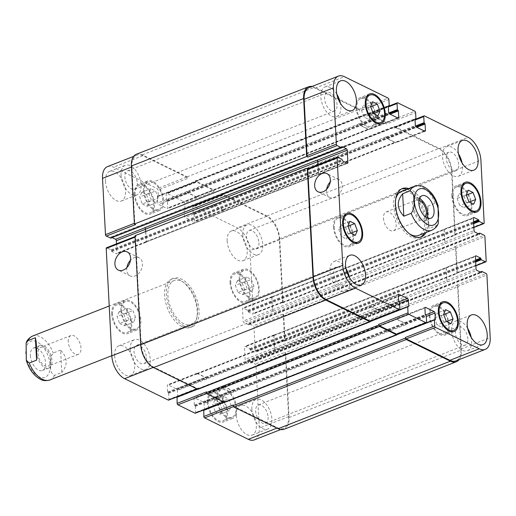 <?xml version="1.0" encoding="UTF-8"?>
<svg xmlns="http://www.w3.org/2000/svg" width="516" height="516" viewBox="0 0 516 516"><rect width="100%" height="100%" fill="white"/><g stroke="black" fill="none" stroke-linecap="round" stroke-linejoin="round"><path stroke-width="0.39" stroke-dasharray="2.58 1.94" d="M68.26 341.805A10.107 5.579 -111.4 0 1 70.931 335.51A10.107 5.579 -111.4 0 1 79.812 342.882A10.107 5.579 -111.4 0 1 78.309 354.331A10.107 5.579 -111.4 0 1 71.911 351.319A10.107 5.579 -111.4 0 1 68.26 341.805M36.778 353.041A12.1 6.676 -111.4 0 1 39.964 345.507A12.1 6.676 -111.4 0 1 50.594 354.337A12.1 6.676 -111.4 0 1 48.794 368.037A12.1 6.676 -111.4 0 1 41.138 364.431A12.1 6.676 -111.4 0 1 36.778 353.041M50.736 359.884A10.107 5.579 -111.4 0 1 48.072 366.186A10.107 5.579 -111.4 0 1 41.673 363.174A10.107 5.579 -111.4 0 1 38.023 353.654A10.107 5.579 -111.4 0 1 40.693 347.358A10.107 5.579 -111.4 0 1 47.091 350.37A10.107 5.579 -111.4 0 1 50.736 359.884M30.36 355.556A12.1 6.676 68.6 0 0 34.727 366.947A12.1 6.676 68.6 0 0 42.383 370.546A12.1 6.676 68.6 0 0 44.183 356.846A12.1 6.676 68.6 0 0 33.553 348.023A12.1 6.676 68.6 0 0 30.36 355.556M60.617 350.093L53.29 352.97C50.542 356.659 49.652 360.819 50.62 365.451C50.168 370.636 51.445 373.945 54.464 375.384L61.791 372.513L60.617 350.093C67.59 357.582 67.983 365.057 61.791 372.513M183.967 325.938A25.968 14.332 -111.4 0 1 167.345 301.099A25.968 14.332 -111.4 0 1 173.266 278.363A25.968 14.332 -111.4 0 1 196.086 297.306A25.968 14.332 -111.4 0 1 192.216 326.712A25.968 14.332 -111.4 0 1 183.967 325.938M183.857 323.816A23.607 13.029 -111.4 0 1 168.745 301.228A23.607 13.029 -111.4 0 1 174.124 280.562A23.607 13.029 -111.4 0 1 194.874 297.784A23.607 13.029 -111.4 0 1 191.352 324.512A23.607 13.029 -111.4 0 1 183.857 323.816M182.135 326.66A25.968 14.332 68.6 0 0 190.385 327.428A25.968 14.332 68.6 0 0 194.248 298.022A25.968 14.332 68.6 0 0 171.435 279.079A25.968 14.332 68.6 0 0 165.513 301.815A25.968 14.332 68.6 0 0 182.135 326.66M383.472 218.249A10.107 5.579 68.6 0 0 387.116 227.769A10.107 5.579 68.6 0 0 393.514 230.775A10.107 5.579 68.6 0 0 395.017 219.326A10.107 5.579 68.6 0 0 386.136 211.953A10.107 5.579 68.6 0 0 383.472 218.249M419.489 198.608A12.1 6.676 68.6 0 0 415.644 198.247A12.1 6.676 68.6 0 0 412.458 205.787A12.1 6.676 68.6 0 0 416.818 217.172A12.1 6.676 68.6 0 0 424.475 220.777A12.1 6.676 68.6 0 0 427.048 217.907M419.05 200.169A10.107 5.579 68.6 0 0 416.373 200.098A10.107 5.579 68.6 0 0 413.709 206.394A10.107 5.579 68.6 0 0 417.354 215.914A10.107 5.579 68.6 0 0 423.752 218.926A10.107 5.579 68.6 0 0 425.668 217.055M438.097 205.774L435.201 203.265L427.867 206.142L429.048 228.556L436.375 225.679L438.316 223.26M427.867 206.142C427.57 216.481 427.964 223.95 429.048 228.556M406.924 189.308A25.968 14.332 -111.4 0 1 408.756 190.062A25.968 14.332 -111.4 0 1 423.836 209.606A25.968 14.332 -111.4 0 1 424.158 233.258M420.353 237.218A25.968 14.332 -111.4 0 1 419.456 237.637A25.968 14.332 -111.4 0 1 396.636 218.694A25.968 14.332 -111.4 0 1 400.506 189.288A25.968 14.332 -111.4 0 1 401.448 188.985M408.762 188.592A25.968 14.332 -111.4 0 1 410.588 189.34A25.968 14.332 -111.4 0 1 425.674 208.883A25.968 14.332 -111.4 0 1 425.99 232.542M401.371 191.488A23.607 13.029 -111.4 0 1 408.865 192.184A23.607 13.029 -111.4 0 1 423.978 214.772A23.607 13.029 -111.4 0 1 418.599 235.438M409.233 233.658A23.607 13.029 -111.4 0 1 395.708 199.157M126.891 267.559A10.107 7.218 -63.9 0 0 130.167 275.892A10.107 7.218 -63.9 0 0 135.095 275.931A10.107 7.218 -63.9 0 0 142.197 266.869A10.107 7.218 -63.9 0 0 139.068 257.742A10.107 7.218 -63.9 0 0 130.477 260.251M326.647 189.262A10.107 7.218 -63.9 0 0 329.918 197.596A10.107 7.218 -63.9 0 0 334.852 197.628A10.107 7.218 -63.9 0 0 341.947 188.572A10.107 7.218 -63.9 0 0 338.825 179.439A10.107 7.218 -63.9 0 0 330.227 181.955M148.834 193.416L151.498 200.421L156.206 202.736L158.257 198.041L155.593 191.03L150.885 188.721L148.834 193.416L139.675 197.009L142.332 204.014L151.498 200.421M142.332 204.014L147.047 206.323L156.206 202.736M147.047 206.323L149.092 201.627L158.257 198.041M149.092 201.627L146.434 194.622L155.593 191.03M146.434 194.622L141.719 192.313L150.885 188.721M141.719 192.313L139.675 197.009M244.532 281.8L247.196 288.805L251.905 291.114L253.956 286.419L251.292 279.414L246.584 277.098L244.532 281.8L235.367 285.387L238.031 292.398L247.196 288.805M238.031 292.398L242.746 294.707L251.905 291.114M242.746 294.707L244.79 290.011L253.956 286.419M244.79 290.011L242.127 283L251.292 279.414M242.127 283L237.418 280.691L246.584 277.098M237.418 280.691L235.367 285.387M221.886 401.287L224.544 408.298L229.259 410.607L231.31 405.911L228.646 398.9L223.931 396.591L221.886 401.287L212.721 404.879L215.385 411.884L224.544 408.298M215.385 411.884L220.093 414.2L229.259 410.607M220.093 414.2L222.144 409.504L231.31 405.911M222.144 409.504L219.481 402.493L228.646 398.9M219.481 402.493L214.772 400.184L223.931 396.591M214.772 400.184L212.721 404.879M126.188 312.909L128.852 319.914L133.56 322.229L135.611 317.527L132.947 310.522L128.239 308.213L126.188 312.909L117.022 316.502L119.686 323.506L128.852 319.914M119.686 323.506L124.395 325.815L133.56 322.229M124.395 325.815L126.446 321.12L135.611 317.527M126.446 321.12L123.782 314.115L132.947 310.522M123.782 314.115L119.073 311.806L128.239 308.213M119.073 311.806L117.022 316.502M239.972 279.562A14.751 8.14 68.6 0 0 245.287 293.449A14.751 8.14 68.6 0 0 254.627 297.842A14.751 8.14 68.6 0 0 256.826 281.136A14.751 8.14 68.6 0 0 243.862 270.371A14.751 8.14 68.6 0 0 239.972 279.562M230.807 283.155A14.751 8.14 -111.4 0 1 234.696 273.964A14.751 8.14 -111.4 0 1 247.661 284.729A14.751 8.14 -111.4 0 1 245.468 301.434A14.751 8.14 -111.4 0 1 236.128 297.042A14.751 8.14 -111.4 0 1 230.807 283.155M239.23 279.195A15.931 8.791 68.6 0 0 244.971 294.197A15.931 8.791 68.6 0 0 255.059 298.945A15.931 8.791 68.6 0 0 257.432 280.897A15.931 8.791 68.6 0 0 243.429 269.275A15.931 8.791 68.6 0 0 239.23 279.195M230.065 282.787A15.931 8.791 68.6 0 0 235.812 297.79A15.931 8.791 68.6 0 0 245.893 302.531A15.931 8.791 68.6 0 0 248.267 284.49A15.931 8.791 68.6 0 0 234.264 272.867A15.931 8.791 68.6 0 0 230.065 282.787M144.274 191.184A14.751 8.14 68.6 0 0 149.595 205.071A14.751 8.14 68.6 0 0 158.928 209.464A14.751 8.14 68.6 0 0 161.127 192.758A14.751 8.14 68.6 0 0 148.163 181.993A14.751 8.14 68.6 0 0 144.274 191.184M135.108 194.771A14.751 8.14 -111.4 0 1 138.998 185.586A14.751 8.14 -111.4 0 1 151.962 196.351A14.751 8.14 -111.4 0 1 149.769 213.056A14.751 8.14 -111.4 0 1 140.429 208.664A14.751 8.14 -111.4 0 1 135.108 194.771M143.532 190.817A15.931 8.791 68.6 0 0 149.279 205.82A15.931 8.791 68.6 0 0 159.36 210.56A15.931 8.791 68.6 0 0 161.734 192.52A15.931 8.791 68.6 0 0 147.731 180.897A15.931 8.791 68.6 0 0 143.532 190.817M134.366 194.409A15.931 8.791 68.6 0 0 140.113 209.412A15.931 8.791 68.6 0 0 150.195 214.153A15.931 8.791 68.6 0 0 152.568 196.112A15.931 8.791 68.6 0 0 138.565 184.483A15.931 8.791 68.6 0 0 134.366 194.409M121.628 310.677A14.751 8.14 68.6 0 0 126.942 324.564A14.751 8.14 68.6 0 0 136.282 328.956A14.751 8.14 68.6 0 0 138.481 312.251A14.751 8.14 68.6 0 0 125.517 301.486A14.751 8.14 68.6 0 0 121.628 310.677M112.462 314.263A14.751 8.14 -111.4 0 1 116.352 305.079A14.751 8.14 -111.4 0 1 129.316 315.837A14.751 8.14 -111.4 0 1 127.117 332.549A14.751 8.14 -111.4 0 1 117.783 328.157A14.751 8.14 -111.4 0 1 112.462 314.263M120.886 310.31A15.931 8.791 68.6 0 0 126.626 325.312A15.931 8.791 68.6 0 0 136.714 330.053A15.931 8.791 68.6 0 0 139.088 312.012A15.931 8.791 68.6 0 0 125.085 300.383A15.931 8.791 68.6 0 0 120.886 310.31M111.72 313.902A15.931 8.791 68.6 0 0 117.467 328.905A15.931 8.791 68.6 0 0 127.549 333.646A15.931 8.791 68.6 0 0 129.922 315.605A15.931 8.791 68.6 0 0 115.919 303.976A15.931 8.791 68.6 0 0 111.72 313.902M217.326 399.055A14.751 8.14 68.6 0 0 222.641 412.942A14.751 8.14 68.6 0 0 231.981 417.334A14.751 8.14 68.6 0 0 234.18 400.629A14.751 8.14 68.6 0 0 221.209 389.864A14.751 8.14 68.6 0 0 217.326 399.055M208.161 402.648A14.751 8.14 -111.4 0 1 212.05 393.456A14.751 8.14 -111.4 0 1 225.015 404.222A14.751 8.14 -111.4 0 1 222.815 420.927A14.751 8.14 -111.4 0 1 213.482 416.535A14.751 8.14 -111.4 0 1 208.161 402.648M216.585 398.687A15.931 8.791 68.6 0 0 222.325 413.69A15.931 8.791 68.6 0 0 232.413 418.431A15.931 8.791 68.6 0 0 234.786 400.39A15.931 8.791 68.6 0 0 220.784 388.767A15.931 8.791 68.6 0 0 216.585 398.687M207.419 402.28A15.931 8.791 68.6 0 0 213.166 417.283A15.931 8.791 68.6 0 0 223.247 422.023A15.931 8.791 68.6 0 0 225.621 403.983A15.931 8.791 68.6 0 0 211.618 392.36A15.931 8.791 68.6 0 0 207.419 402.28M242.726 234.832A15.931 8.791 68.6 0 0 248.473 249.828A15.931 8.791 68.6 0 0 258.555 254.575A15.931 8.791 68.6 0 0 260.928 236.528A15.931 8.791 68.6 0 0 246.925 224.905A15.931 8.791 68.6 0 0 242.726 234.832M258.955 242.784A9.888 5.457 -111.4 0 1 256.349 248.944A9.888 5.457 -111.4 0 1 247.661 241.733A9.888 5.457 -111.4 0 1 249.131 230.536A9.888 5.457 -111.4 0 1 255.388 233.477A9.888 5.457 -111.4 0 1 258.955 242.784M227.15 240.933A15.931 8.791 68.6 0 0 232.897 255.936A15.931 8.791 68.6 0 0 242.978 260.683A15.931 8.791 68.6 0 0 245.352 242.636A15.931 8.791 68.6 0 0 231.349 231.013A15.931 8.791 68.6 0 0 227.15 240.933M114.636 355.756A15.931 8.791 68.6 0 0 120.383 370.752A15.931 8.791 68.6 0 0 130.464 375.5A15.931 8.791 68.6 0 0 132.838 357.453A15.931 8.791 68.6 0 0 118.835 345.83A15.931 8.791 68.6 0 0 114.636 355.756M130.213 349.648A15.931 8.791 68.6 0 0 135.96 364.651A15.931 8.791 68.6 0 0 146.041 369.392A15.931 8.791 68.6 0 0 148.415 351.351A15.931 8.791 68.6 0 0 134.412 339.722A15.931 8.791 68.6 0 0 130.213 349.648M146.441 357.607A9.888 5.457 -111.4 0 1 143.835 363.761A9.888 5.457 -111.4 0 1 135.147 356.55A9.888 5.457 -111.4 0 1 136.624 345.352A9.888 5.457 -111.4 0 1 142.88 348.3A9.888 5.457 -111.4 0 1 146.441 357.607M121.073 175.182A15.931 8.791 68.6 0 0 126.813 190.185A15.931 8.791 68.6 0 0 136.901 194.925A15.931 8.791 68.6 0 0 139.275 176.885A15.931 8.791 68.6 0 0 125.272 165.262A15.931 8.791 68.6 0 0 121.073 175.182M137.301 183.141A9.888 5.457 -111.4 0 1 134.695 189.295A9.888 5.457 -111.4 0 1 126.007 182.084A9.888 5.457 -111.4 0 1 127.478 170.886A9.888 5.457 -111.4 0 1 133.734 173.834A9.888 5.457 -111.4 0 1 137.301 183.141M105.496 181.29A15.931 8.791 68.6 0 0 111.237 196.286A15.931 8.791 68.6 0 0 121.325 201.034A15.931 8.791 68.6 0 0 123.698 182.987A15.931 8.791 68.6 0 0 109.695 171.364A15.931 8.791 68.6 0 0 105.496 181.29M236.296 415.399A15.931 8.791 68.6 0 0 242.036 430.402A15.931 8.791 68.6 0 0 252.124 435.149A15.931 8.791 68.6 0 0 254.498 417.102A15.931 8.791 68.6 0 0 240.495 405.479A15.931 8.791 68.6 0 0 236.296 415.399M251.873 409.298A15.931 8.791 68.6 0 0 257.613 424.294A15.931 8.791 68.6 0 0 267.701 429.041A15.931 8.791 68.6 0 0 270.074 410.994A15.931 8.791 68.6 0 0 256.071 399.371A15.931 8.791 68.6 0 0 251.873 409.298M268.101 417.25A9.888 5.457 -111.4 0 1 265.495 423.41A9.888 5.457 -111.4 0 1 256.807 416.199A9.888 5.457 -111.4 0 1 258.277 405.002A9.888 5.457 -111.4 0 1 264.534 407.943A9.888 5.457 -111.4 0 1 268.101 417.25M116.506 243.836L116.99 253.053A1.18 0.651 -111.4 0 1 116.674 253.788A1.18 0.651 -111.4 0 1 116.3 253.749L111.779 251.531L111.114 249.86L106.883 247.79A1.18 0.651 68.6 0 0 106.509 247.751M110.746 238.057L110.869 237.05L112.107 237.599M254.317 439.89A18.886 10.423 68.6 0 0 259.29 428.132L256.007 365.47A1.18 0.651 68.6 0 0 255.214 364.044L250.982 361.968L250.46 363.064L245.939 360.845A1.18 0.651 -111.4 0 1 245.139 359.413L244.494 347.075A1.18 0.651 -111.4 0 1 244.803 346.339A1.18 0.651 -111.4 0 1 245.177 346.378L249.705 348.597L250.37 350.267L254.601 352.344A1.18 0.651 68.6 0 0 254.975 352.376A1.18 0.651 68.6 0 0 255.285 351.641L254.001 327.176A1.18 0.651 68.6 0 0 253.208 325.744L248.976 323.674L248.454 324.764L243.933 322.545A1.18 0.651 -111.4 0 1 243.133 321.12L242.488 308.781A1.18 0.651 -111.4 0 1 242.797 308.046A1.18 0.651 -111.4 0 1 243.171 308.078L247.699 310.297L248.364 311.974L252.588 314.044A1.18 0.651 68.6 0 0 252.969 314.076A1.18 0.651 68.6 0 0 253.279 313.341L249.996 250.686A18.886 10.423 68.6 0 0 237.231 227.846L193.539 206.426A1.18 0.651 68.6 0 0 193.165 206.387A1.18 0.651 68.6 0 0 192.855 207.122L193.171 213.185L194.184 214.508L194.519 221.003A1.18 0.651 -111.4 0 1 194.21 221.738A1.18 0.651 -111.4 0 1 193.835 221.699L185.231 217.481A1.18 0.651 -111.4 0 1 184.431 216.056L184.089 209.567L185.012 209.186L184.696 203.123A1.18 0.651 68.6 0 0 183.896 201.698L166.836 193.332A1.18 0.651 68.6 0 0 166.462 193.294A1.18 0.651 68.6 0 0 166.152 194.029L166.468 200.092L167.474 201.421L167.816 207.909A1.18 0.651 -111.4 0 1 167.506 208.645A1.18 0.651 -111.4 0 1 167.132 208.606L158.528 204.388A1.18 0.651 -111.4 0 1 157.728 202.962L157.386 196.473L158.309 196.093L157.993 190.03A1.18 0.651 68.6 0 0 157.193 188.604L113.501 167.178A18.886 10.423 68.6 0 0 107.502 166.616M204.42 409.814L204.304 410.336L203.781 410.136L434.691 319.63M195.358 413.219A1.18 0.651 68.6 0 0 195.667 412.484L195.351 406.415L194.339 405.092L193.997 398.604A1.18 0.651 -111.4 0 1 194.313 397.868A1.18 0.651 -111.4 0 1 194.687 397.907L203.291 402.125A1.18 0.651 -111.4 0 1 204.091 403.551L204.407 409.665M177.71 396.727L177.601 397.243L177.078 397.043L407.982 306.536M168.648 400.126A1.18 0.651 68.6 0 0 168.964 399.39L168.642 393.321L167.635 391.999L167.294 385.51A1.18 0.651 -111.4 0 1 167.603 384.775A1.18 0.651 -111.4 0 1 167.984 384.813L176.588 389.032A1.18 0.651 -111.4 0 1 177.381 390.457L177.704 396.572M361.413 110.089L364.077 117.1L368.792 119.409L370.836 114.713L368.179 107.702L363.464 105.393L361.413 110.089L370.578 106.496M373.242 113.507L364.077 117.1M377.951 115.816L368.792 119.409M373.539 113.649L370.836 114.713M370.669 106.728L368.179 107.702M372.629 101.8L363.464 105.393M457.112 198.473L459.775 205.478L464.484 207.787L466.535 203.091L463.871 196.086L459.163 193.771L457.112 198.473L466.277 194.88M468.941 201.885L459.775 205.478M473.649 204.194L464.484 207.787M469.238 202.033L466.535 203.091M466.361 195.106L463.871 196.086M468.328 190.185L459.163 193.771M434.466 317.959L437.129 324.97L441.838 327.279L443.889 322.584L441.225 315.579L436.517 313.264L434.466 317.959L443.631 314.373M446.288 321.378L437.129 324.97M451.003 323.687L441.838 327.279M446.592 321.526L443.889 322.584M443.715 314.599L441.225 315.579M445.676 309.677L436.517 313.264M338.767 229.581L341.431 236.586L346.139 238.902L348.19 234.2L345.527 227.195L340.818 224.886L338.767 229.581L347.932 225.989M350.596 233L341.431 236.586M355.305 235.309L346.139 238.902M350.893 233.142L348.19 234.2M348.016 226.221L345.527 227.195M349.983 221.293L340.818 224.886M452.551 196.235A14.751 8.14 68.6 0 0 457.873 210.122A14.751 8.14 68.6 0 0 467.206 214.514A14.751 8.14 68.6 0 0 469.405 197.809A14.751 8.14 68.6 0 0 456.441 187.044A14.751 8.14 68.6 0 0 452.551 196.235M451.81 195.867A15.931 8.791 68.6 0 0 457.557 210.87A15.931 8.791 68.6 0 0 467.638 215.617A15.931 8.791 68.6 0 0 470.012 197.57A15.931 8.791 68.6 0 0 456.009 185.947A15.931 8.791 68.6 0 0 451.81 195.867M356.853 107.857A14.751 8.14 68.6 0 0 362.174 121.744A14.751 8.14 68.6 0 0 371.514 126.136A14.751 8.14 68.6 0 0 373.707 109.431A14.751 8.14 68.6 0 0 360.742 98.666A14.751 8.14 68.6 0 0 356.853 107.857M356.111 107.489A15.931 8.791 68.6 0 0 361.858 122.492A15.931 8.791 68.6 0 0 371.939 127.233A15.931 8.791 68.6 0 0 374.313 109.192A15.931 8.791 68.6 0 0 360.31 97.569A15.931 8.791 68.6 0 0 356.111 107.489M334.207 227.35A14.751 8.14 68.6 0 0 339.528 241.236A14.751 8.14 68.6 0 0 348.861 245.629A14.751 8.14 68.6 0 0 351.061 228.923A14.751 8.14 68.6 0 0 338.096 218.158A14.751 8.14 68.6 0 0 334.207 227.35M333.465 226.982A15.931 8.791 68.6 0 0 339.212 241.985A15.931 8.791 68.6 0 0 349.293 246.725A15.931 8.791 68.6 0 0 351.667 228.685A15.931 8.791 68.6 0 0 337.664 217.055A15.931 8.791 68.6 0 0 333.465 226.982M429.905 315.728A14.751 8.14 68.6 0 0 435.227 329.614A14.751 8.14 68.6 0 0 444.56 334.007A14.751 8.14 68.6 0 0 446.759 317.301A14.751 8.14 68.6 0 0 433.795 306.536A14.751 8.14 68.6 0 0 429.905 315.728M429.164 315.36A15.931 8.791 68.6 0 0 434.904 330.363A15.931 8.791 68.6 0 0 444.992 335.103A15.931 8.791 68.6 0 0 447.366 317.063A15.931 8.791 68.6 0 0 433.363 305.44A15.931 8.791 68.6 0 0 429.164 315.36M458.492 153.813A15.931 8.791 68.6 0 0 446.682 146.609A15.931 8.791 68.6 0 0 442.483 156.529A15.931 8.791 68.6 0 0 448.223 171.531A15.931 8.791 68.6 0 0 458.311 176.279A15.931 8.791 68.6 0 0 462.078 162.966M458.705 164.488A9.888 5.457 68.6 0 0 455.144 155.181A9.888 5.457 68.6 0 0 448.888 152.239A9.888 5.457 68.6 0 0 447.417 163.43A9.888 5.457 68.6 0 0 456.099 170.648A9.888 5.457 68.6 0 0 458.705 164.488M467.631 328.279A15.931 8.791 68.6 0 0 455.822 321.075A15.931 8.791 68.6 0 0 451.623 330.995A15.931 8.791 68.6 0 0 457.37 345.997A15.931 8.791 68.6 0 0 467.451 350.738A15.931 8.791 68.6 0 0 471.218 337.432M467.851 338.954A9.888 5.457 68.6 0 0 464.284 329.647A9.888 5.457 68.6 0 0 458.027 326.705A9.888 5.457 68.6 0 0 456.557 337.896A9.888 5.457 68.6 0 0 465.245 345.114A9.888 5.457 68.6 0 0 467.851 338.954M336.832 94.164A15.931 8.791 68.6 0 0 325.022 86.959A15.931 8.791 68.6 0 0 320.823 96.885A15.931 8.791 68.6 0 0 326.57 111.882A15.931 8.791 68.6 0 0 336.651 116.629A15.931 8.791 68.6 0 0 340.418 103.316M337.051 104.838A9.888 5.457 68.6 0 0 333.484 95.531A9.888 5.457 68.6 0 0 327.228 92.59A9.888 5.457 68.6 0 0 325.757 103.787A9.888 5.457 68.6 0 0 334.445 110.998A9.888 5.457 68.6 0 0 337.051 104.838M345.978 268.63A15.931 8.791 68.6 0 0 334.168 261.425A15.931 8.791 68.6 0 0 329.969 271.351A15.931 8.791 68.6 0 0 335.71 286.348A15.931 8.791 68.6 0 0 345.797 291.095A15.931 8.791 68.6 0 0 349.564 277.782M346.197 279.304A9.888 5.457 68.6 0 0 342.63 269.997A9.888 5.457 68.6 0 0 336.374 267.056A9.888 5.457 68.6 0 0 334.903 278.253A9.888 5.457 68.6 0 0 343.592 285.464A9.888 5.457 68.6 0 0 346.197 279.304M370.578 320.971L370.546 320.372A1.18 0.651 -111.4 0 1 370.236 321.107M369.566 305.795A1.18 0.651 68.6 0 0 369.192 305.756A1.18 0.651 68.6 0 0 368.882 306.491L368.888 306.704A1.18 0.651 68.6 0 1 369.204 305.969A1.18 0.651 68.6 0 1 369.579 306.007L378.183 310.226A1.18 0.651 68.6 0 1 378.983 311.651L378.97 311.438A1.18 0.651 68.6 0 0 378.17 310.013L369.566 305.795L398.262 294.546M397.281 334.065L397.249 333.465A1.18 0.651 -111.4 0 1 396.939 334.2M396.269 318.888A1.18 0.651 68.6 0 0 395.895 318.849A1.18 0.651 68.6 0 0 395.585 319.585L395.598 319.797A1.18 0.651 68.6 0 1 395.907 319.062A1.18 0.651 68.6 0 1 396.282 319.101L404.886 323.319A1.18 0.651 68.6 0 1 405.686 324.745L405.673 324.532A1.18 0.651 68.6 0 0 404.873 323.106L396.269 318.888L424.965 307.639M284.116 429.254A18.886 10.423 68.6 0 0 289.095 417.496L285.774 354.195A1.18 0.651 68.6 0 0 284.98 352.77L457.24 285.245L456.795 285.025A1.18 0.651 -111.4 0 1 457.595 286.451L460.878 349.113A18.886 10.423 -111.4 0 1 455.899 360.877M446.727 280.401A1.18 0.651 68.6 0 0 447.52 281.826L447.669 281.897A1.18 0.651 68.6 0 1 446.875 280.472L446.224 268.133A1.18 0.651 68.6 0 1 446.54 267.398A1.18 0.651 68.6 0 1 446.914 267.43L446.766 267.359A1.18 0.651 68.6 0 0 446.392 267.32A1.18 0.651 68.6 0 0 446.076 268.056L446.727 280.401L476.049 268.907M282.974 314.47L282.529 314.25A1.18 0.651 68.6 0 1 283.323 315.682L284.606 340.147A1.18 0.651 68.6 0 1 284.297 340.882A1.18 0.651 68.6 0 1 283.923 340.85L284.368 341.063A1.18 0.651 68.6 0 0 284.742 341.102A1.18 0.651 68.6 0 0 285.051 340.367L283.768 315.902A1.18 0.651 68.6 0 0 282.974 314.47L455.235 246.945L454.79 246.732A1.18 0.651 -111.4 0 1 455.589 248.157L456.873 272.622A1.18 0.651 -111.4 0 1 456.557 273.357A1.18 0.651 -111.4 0 1 456.183 273.325L475.875 265.605M444.721 242.101A1.18 0.651 68.6 0 0 445.514 243.526L445.663 243.604A1.18 0.651 68.6 0 1 444.869 242.172L444.218 229.833A1.18 0.651 68.6 0 1 444.534 229.098A1.18 0.651 68.6 0 1 444.908 229.136L444.76 229.059A1.18 0.651 68.6 0 0 444.386 229.027A1.18 0.651 68.6 0 0 444.07 229.762L444.721 242.101L474.043 230.607M222.086 193.926L222.177 195.629A1.18 0.651 68.6 0 1 222.486 194.893A1.18 0.651 68.6 0 1 222.86 194.932L266.553 216.352A18.886 10.423 68.6 0 1 279.317 239.192L282.6 301.854A1.18 0.651 68.6 0 1 282.291 302.589A1.18 0.651 68.6 0 1 281.91 302.55L282.355 302.769A1.18 0.651 68.6 0 0 282.736 302.802A1.18 0.651 68.6 0 0 283.045 302.066L279.724 238.773A18.886 10.423 68.6 0 0 266.966 215.933L222.086 193.926L394.353 126.401L394.437 128.103A1.18 0.651 -111.4 0 1 394.753 127.368A1.18 0.651 -111.4 0 1 395.127 127.407L438.819 148.827A18.886 10.423 -111.4 0 1 451.577 171.667L454.86 234.329A1.18 0.651 -111.4 0 1 454.551 235.064A1.18 0.651 -111.4 0 1 454.177 235.025L473.869 227.311M395.424 142.68A1.18 0.651 68.6 0 0 395.798 142.719A1.18 0.651 68.6 0 0 396.107 141.984L396.095 141.771A1.18 0.651 68.6 0 1 395.785 142.506A1.18 0.651 68.6 0 1 395.411 142.468L386.807 138.249A1.18 0.651 68.6 0 1 386.007 136.824L386.02 137.037A1.18 0.651 68.6 0 0 386.813 138.462L395.424 142.68L424.739 131.187M195.383 180.832L195.474 182.535A1.18 0.651 68.6 0 1 195.783 181.8A1.18 0.651 68.6 0 1 196.157 181.838L213.218 190.204A1.18 0.651 68.6 0 1 214.017 191.63L213.927 189.927L195.383 180.832L367.644 113.307L367.734 115.01A1.18 0.651 -111.4 0 1 368.043 114.275A1.18 0.651 -111.4 0 1 368.424 114.313L385.484 122.679A1.18 0.651 -111.4 0 1 386.278 124.104L415.599 112.611M368.714 129.587A1.18 0.651 68.6 0 0 369.088 129.626A1.18 0.651 68.6 0 0 369.404 128.89L369.392 128.678A1.18 0.651 68.6 0 1 369.082 129.413A1.18 0.651 68.6 0 1 368.701 129.374L360.097 125.156A1.18 0.651 68.6 0 1 359.304 123.73L359.31 123.943A1.18 0.651 68.6 0 0 360.11 125.369L368.714 129.587L398.036 118.093M309.084 87.604A18.886 10.423 -111.4 0 1 315.082 88.165L358.775 109.586A1.18 0.651 -111.4 0 1 359.575 111.011L388.896 99.517M144.719 227.717L144.867 227.788A1.18 0.651 -111.4 0 1 145.66 229.22L146.312 241.559A1.18 0.651 -111.4 0 1 145.996 242.294A1.18 0.651 -111.4 0 1 145.622 242.256L317.888 174.737A1.18 0.651 68.6 0 0 318.262 174.769A1.18 0.651 68.6 0 0 318.572 174.034L318.088 164.817M308.091 168.732A1.18 0.651 -111.4 0 1 308.471 168.771L337.793 157.277M457.24 285.245A1.18 0.651 -111.4 0 1 458.04 286.67L461.356 349.971A18.886 10.423 -111.4 0 1 459.098 359.62M317.74 174.66A1.18 0.651 68.6 0 0 318.114 174.698A1.18 0.651 68.6 0 0 318.424 173.963L317.946 164.868M312.038 86.443A18.886 10.423 -111.4 0 1 314.605 87.307L359.484 109.308L359.575 111.011M367.644 113.307L386.194 122.402L386.278 124.104M394.353 126.401L439.232 148.408A18.886 10.423 -111.4 0 1 451.99 171.248L455.305 234.548A1.18 0.651 -111.4 0 1 454.996 235.283A1.18 0.651 -111.4 0 1 454.622 235.244L454.177 235.025M455.235 246.945A1.18 0.651 -111.4 0 1 456.034 248.377L457.318 272.841A1.18 0.651 -111.4 0 1 457.002 273.577A1.18 0.651 -111.4 0 1 456.628 273.545L456.183 273.325M135.018 235.709L136.205 236.296A1.18 0.651 68.6 0 0 135.831 236.257A1.18 0.651 68.6 0 0 135.521 236.992L141.145 344.333A18.886 10.423 68.6 0 0 153.903 367.173L197.596 388.593A1.18 0.651 68.6 0 0 197.97 388.632A1.18 0.651 68.6 0 0 198.286 387.897L168.964 399.39M206.716 379.176A1.18 0.651 -111.4 0 0 205.916 377.751L197.312 373.532A1.18 0.651 -111.4 0 0 196.938 373.494A1.18 0.651 -111.4 0 0 196.628 374.229L196.615 374.016A1.18 0.651 -111.4 0 1 196.925 373.281A1.18 0.651 -111.4 0 1 197.305 373.32L205.91 377.538A1.18 0.651 -111.4 0 1 206.703 378.963L378.983 311.651M206.445 391.896A1.18 0.651 68.6 0 0 207.239 393.321L224.305 401.687A1.18 0.651 68.6 0 0 224.679 401.725A1.18 0.651 68.6 0 0 224.989 400.99L195.667 412.484M233.419 392.27A1.18 0.651 -111.4 0 0 232.626 390.844L224.021 386.626A1.18 0.651 -111.4 0 0 223.641 386.587A1.18 0.651 -111.4 0 0 223.331 387.322L223.318 387.11A1.18 0.651 -111.4 0 1 223.634 386.374A1.18 0.651 -111.4 0 1 224.009 386.413L232.613 390.631A1.18 0.651 -111.4 0 1 233.413 392.057L405.686 324.745M233.148 404.989A1.18 0.651 68.6 0 0 233.948 406.415L277.64 427.835A18.886 10.423 68.6 0 0 283.639 428.396A18.886 10.423 68.6 0 0 288.612 416.638L285.329 353.976A1.18 0.651 68.6 0 0 284.535 352.551L255.214 364.044M274.647 334.955A1.18 0.651 -111.4 0 0 274.273 334.923A1.18 0.651 -111.4 0 0 273.964 335.658L274.609 347.997A1.18 0.651 -111.4 0 0 275.409 349.422L275.26 349.351A1.18 0.651 -111.4 0 1 274.46 347.926L273.815 335.581A1.18 0.651 -111.4 0 1 274.125 334.845A1.18 0.651 -111.4 0 1 274.499 334.884L446.914 267.43M272.642 296.655A1.18 0.651 -111.4 0 0 272.267 296.623A1.18 0.651 -111.4 0 0 271.958 297.358L272.603 309.697A1.18 0.651 -111.4 0 0 273.403 311.129L273.254 311.051A1.18 0.651 -111.4 0 1 272.454 309.626L271.809 297.287A1.18 0.651 -111.4 0 1 272.119 296.552A1.18 0.651 -111.4 0 1 272.493 296.584L444.908 229.136M213.74 204.349A1.18 0.651 -111.4 0 0 214.54 205.774L223.144 209.993A1.18 0.651 -111.4 0 0 223.518 210.031A1.18 0.651 -111.4 0 0 223.834 209.296L223.841 209.509A1.18 0.651 -111.4 0 1 223.531 210.244A1.18 0.651 -111.4 0 1 223.157 210.206L214.553 205.987A1.18 0.651 -111.4 0 1 213.753 204.562L386.007 136.824M187.037 191.255A1.18 0.651 -111.4 0 0 187.837 192.681L196.441 196.899A1.18 0.651 -111.4 0 0 196.815 196.938A1.18 0.651 -111.4 0 0 197.125 196.203L197.138 196.415A1.18 0.651 -111.4 0 1 196.828 197.151A1.18 0.651 -111.4 0 1 196.454 197.112L187.85 192.894A1.18 0.651 -111.4 0 1 187.05 191.468L359.304 123.73M136.34 154.271A18.886 10.423 68.6 0 1 142.345 154.832L187.224 176.833L187.308 178.536A1.18 0.651 68.6 0 0 186.515 177.111L142.822 155.684A18.886 10.423 68.6 0 0 136.824 155.123A18.886 10.423 68.6 0 0 131.844 166.887L134.792 223.164A1.18 0.651 68.6 0 0 135.592 224.589M145.641 231.549L146.163 241.488A1.18 0.651 -111.4 0 1 145.847 242.223A1.18 0.651 -111.4 0 1 145.473 242.185M198.009 389.27A1.18 0.651 68.6 0 0 198.318 388.535L198.286 387.897M224.712 402.364A1.18 0.651 68.6 0 0 225.021 401.629L224.989 400.99M284.98 352.77L284.535 352.551M187.224 176.833L359.484 109.308M213.927 189.927L386.194 122.402M38.881 376.732A19.356 10.681 -111.4 0 1 26.974 345.398A19.356 10.681 -111.4 0 1 48.046 355.73A19.356 10.681 -111.4 0 1 38.881 376.732M32.65 336.019A23.607 13.029 -111.4 0 1 53.29 352.97M54.464 375.384A23.607 13.029 -111.4 0 1 49.878 379.97M435.201 203.265A23.607 13.029 68.6 0 0 422.062 187.018A23.607 13.029 68.6 0 0 414.561 186.315M431.789 230.265A23.607 13.029 68.6 0 0 436.375 225.679M370.546 320.372L399.868 308.878M368.882 306.491L398.204 294.997M378.17 310.013L398.726 301.957M378.97 311.438L399.577 303.363M397.249 333.465L426.571 321.971M395.585 319.585L424.907 308.091M404.873 323.106L425.436 315.05M405.673 324.532L426.287 316.456M460.878 349.113L490.2 337.619M457.595 286.451L486.917 274.957M456.795 285.025L486.117 273.532M447.52 281.826L476.842 270.332M446.076 268.056L475.397 256.568M446.766 267.359L475.462 256.11M456.873 272.622L486.195 261.128M455.589 248.157L484.911 236.663M454.79 246.732L484.111 235.238M445.514 243.526L474.836 232.039M444.07 229.762L473.391 218.268M444.76 229.059L473.456 217.81M454.86 234.329L484.182 222.835M451.577 171.667L480.899 160.173M438.819 148.827L468.141 137.333M395.127 127.407L424.449 115.913M394.437 128.103L415.051 120.028M396.107 141.984L424.255 130.948M386.813 138.462L416.135 126.968M386.02 137.037L415.341 125.543M385.484 122.679L414.806 111.185M368.424 114.313L397.739 102.819M367.734 115.01L388.348 106.935M369.404 128.89L397.546 117.854M360.11 125.369L389.432 113.875M359.31 123.943L388.632 112.449M358.775 109.586L388.097 98.092M315.082 88.165L344.404 76.671M318.572 174.034L346.72 163.004M317.888 174.737L347.21 163.243M153.903 367.173L153.207 367.444M141.145 344.333L140.72 344.501M197.596 388.593L196.893 388.87M196.615 374.016L167.294 385.51M197.305 373.32L167.984 384.813M205.91 377.538L176.588 389.032M206.703 378.963L177.381 390.457M207.239 393.321L206.793 393.495M224.305 401.687L223.596 401.964M223.318 387.11L193.997 398.604M224.009 386.413L194.687 397.907M232.613 390.631L203.291 402.125M233.413 392.057L204.091 403.551M233.948 406.415L233.503 406.589M277.64 427.835L276.931 428.112M288.612 416.638L259.29 428.132M285.329 353.976L256.007 365.47M275.26 349.351L245.939 360.845M274.46 347.926L245.139 359.413M273.815 335.581L244.494 347.075M274.499 334.884L245.177 346.378M284.606 340.147L255.285 351.641M283.923 340.85L254.601 352.344M283.323 315.682L254.001 327.176M282.529 314.25L253.208 325.744M273.254 311.051L243.933 322.545M272.454 309.626L243.133 321.12M271.809 297.287L242.488 308.781M272.493 296.584L243.171 308.078M282.6 301.854L253.279 313.341M281.91 302.55L252.588 314.044M279.317 239.192L249.996 250.686M266.553 216.352L237.231 227.846M222.86 194.932L193.539 206.426M222.177 195.629L192.855 207.122M223.841 209.509L194.519 221.003M223.157 210.206L193.835 221.699M214.553 205.987L185.231 217.481M213.753 204.562L184.431 216.056M213.218 190.204L183.896 201.698M214.017 191.63L184.696 203.123M196.157 181.838L166.836 193.332M195.474 182.535L166.152 194.029M197.138 196.415L167.816 207.909M196.454 197.112L167.132 208.606M187.85 192.894L158.528 204.388M187.05 191.468L157.728 202.962M186.515 177.111L157.193 188.604M187.308 178.536L157.993 190.03M142.822 155.684L113.501 167.178M131.844 166.887L131.419 167.055M134.792 223.164L134.366 223.331M146.312 241.559L116.99 253.053M145.622 242.256L116.3 253.749M135.521 236.992L135.095 237.16M136.205 236.296L106.883 247.79M110.772 237.876L341.682 147.37M341.65 146.834L110.746 237.347M142.345 154.832L314.605 87.307M158.309 196.093L389.212 105.58M158.031 196.37L388.303 106.109M157.664 196.19L388.316 105.78M157.386 196.473L388.296 105.961M187.837 192.681L360.097 125.156M196.441 196.899L368.701 129.374M197.125 196.203L369.392 128.678M167.474 201.421L390.044 114.178M167.158 200.847L389.277 113.778M166.784 200.666L389.045 113.546M166.468 200.092L388.742 112.965M185.012 209.186L415.922 118.674M184.741 209.464L415.006 119.202M184.367 209.283L415.025 118.874M184.089 209.567L414.999 119.054M214.54 205.774L386.807 138.249M223.144 209.993L395.411 142.468M223.834 209.296L396.095 141.771M194.184 214.508L416.747 127.271M193.861 213.94L415.986 126.871M193.494 213.759L415.754 126.639M193.171 213.185L415.445 126.059M266.966 215.933L439.232 148.408M279.724 238.773L451.99 171.248M283.045 302.066L455.305 234.548M282.355 302.769L454.622 235.244M248.364 311.974L473.675 223.654M248.041 311.4L473.636 222.97M248.015 310.871L473.611 222.441M247.699 310.297L473.578 221.757M271.958 297.358L444.218 229.833M272.603 309.697L444.869 242.172M273.403 311.129L445.663 243.604M248.454 324.764L479.364 234.251M248.731 324.487L479.164 234.161M248.699 323.951L478.551 233.858M248.976 323.674L479.886 233.161M283.768 315.902L456.034 248.377M285.051 340.367L457.318 272.841M284.368 341.063L456.628 273.545M250.37 350.267L475.681 261.947M250.054 349.7L475.649 261.27M250.021 349.164L475.617 260.735M249.705 348.597L475.584 260.058M273.964 335.658L446.224 268.133M274.609 347.997L446.875 280.472M275.409 349.422L447.669 281.897M250.46 363.064L481.37 272.551M250.737 362.78L481.176 272.454M250.712 362.251L480.557 272.151M250.982 361.968L481.892 271.461M285.774 354.195L458.04 286.67M289.095 417.496L461.356 349.971M224.254 402.287L397.249 334.471M204.155 410.317L435.059 319.81M204.426 410.039L434.865 319.714M232.626 390.844L404.886 323.319M224.021 386.626L396.282 319.101M223.331 387.322L395.598 319.797M194.339 405.092L425.248 314.579M194.661 405.666L425.565 315.153M195.029 405.847L425.939 315.334M195.351 406.415L426.255 315.908M225.021 401.629L397.288 334.104M197.551 389.193L370.546 321.384M177.446 397.23L408.356 306.717M177.723 396.946L408.162 306.62M205.916 377.751L378.183 310.226M197.312 373.532L369.579 306.007M196.628 374.229L368.888 306.704M167.635 391.999L398.539 301.492M167.952 392.573L398.862 302.06M168.326 392.753L399.229 302.241M168.642 393.321L399.552 302.815M198.318 388.535L370.578 321.01M111.114 249.86L342.018 159.347M111.43 250.428L342.34 159.921M111.456 250.963L342.366 160.45M111.779 251.531L342.682 161.024M146.163 241.488L318.424 173.963M111.017 237.063L341.676 146.654M39.964 345.507L33.553 348.023M48.794 368.037L42.383 370.546M70.931 335.51L40.693 347.358M78.309 354.331L48.072 366.186M173.266 278.363L171.435 279.079M192.216 326.712L190.385 327.428M174.124 280.562L109.211 306.007M191.352 324.512L111.817 355.692M424.475 220.777L430.892 218.262M415.644 198.247L422.062 195.732M393.514 230.775L423.752 218.926M386.136 211.953L416.373 200.098M402.338 188.572L400.506 189.288M421.288 236.921L419.456 237.637M139.068 257.742L127.2 251.918M130.167 275.892L118.299 270.074M338.825 179.439L326.95 173.621M329.918 197.596L318.05 191.778M243.862 270.371L234.696 273.964M254.627 297.842L245.468 301.434M243.429 269.275L234.264 272.867M255.059 298.945L245.893 302.531M148.163 181.993L138.998 185.586M158.928 209.464L149.769 213.056M147.731 180.897L138.565 184.483M159.36 210.56L150.195 214.153M125.517 301.486L116.352 305.079M136.282 328.956L127.117 332.549M125.085 300.383L115.919 303.976M136.714 330.053L127.549 333.646M221.209 389.864L212.05 393.456M231.981 417.334L222.815 420.927M220.784 388.767L211.618 392.36M232.413 418.431L223.247 422.023M242.978 260.683L258.555 254.575M231.349 231.013L246.925 224.905M130.464 375.5L146.041 369.392M118.835 345.83L134.412 339.722M121.325 201.034L136.901 194.925M109.695 171.364L125.272 165.262M252.124 435.149L267.701 429.041M240.495 405.479L256.071 399.371M462.51 184.663L456.441 187.044M473.282 212.134L467.206 214.514M465.174 182.354L456.009 185.947M476.803 212.024L467.638 215.617M366.812 96.286L360.742 98.666M377.583 123.756L371.514 126.136M369.475 93.977L360.31 97.569M381.105 123.64L371.939 127.233M344.166 215.778L338.096 218.158M354.937 243.249L348.861 245.629M346.829 213.469L337.664 217.055M358.459 243.133L349.293 246.725M439.864 304.156L433.795 306.536M450.629 331.627L444.56 334.007M442.528 301.847L433.363 305.44M454.157 331.517L444.992 335.103M458.311 176.279L473.888 170.17M446.682 146.609L462.259 140.5M256.349 248.944L456.099 170.648M249.131 230.536L448.888 152.239M467.451 350.738L483.028 344.636M455.822 321.075L471.398 314.966M265.495 423.41L465.245 345.114M258.277 405.002L458.027 326.705M336.651 116.629L352.228 110.521M325.022 86.959L340.599 80.851M134.695 189.295L334.445 110.998M127.478 170.886L327.228 92.59M345.797 291.095L361.374 284.987M334.168 261.425L349.745 255.317M143.835 363.761L343.592 285.464M136.624 345.352L336.374 267.056M398.513 294.262L369.192 305.756M425.216 307.355L395.895 318.849M475.713 255.833L446.392 267.32M475.881 265.785L456.557 273.357M473.701 217.533L444.386 229.027M473.875 227.485L454.551 235.064M415.019 119.428L394.753 127.368M425.12 131.225L395.798 142.719M388.316 106.335L368.043 114.275M398.41 118.132L369.088 129.626M347.584 163.275L318.262 174.769M197.97 388.632L197.099 388.974M196.925 373.281L167.603 384.775M224.679 401.725L223.802 402.067M223.634 386.374L194.313 397.868M283.639 428.396L280.685 429.557M274.125 334.845L244.803 346.339M284.297 340.882L254.975 352.376M272.119 296.552L242.797 308.046M282.291 302.589L252.969 314.076M222.486 194.893L193.165 206.387M223.531 210.244L194.21 221.738M195.783 181.8L166.462 193.294M196.828 197.151L167.506 208.645M136.824 155.123L133.625 156.38M145.996 242.294L116.674 253.788M135.831 236.257L135.063 236.56M158.18 196.39L388.309 106.186M157.509 196.177L388.419 105.664M196.815 196.938L369.082 129.413M184.889 209.483L415.012 119.273M184.218 209.27L415.122 118.757M223.518 210.031L395.785 142.506M282.736 302.802L454.996 235.283M272.267 296.623L444.534 229.098M248.602 324.777L479.512 234.27M248.828 323.661L478.274 233.722M284.742 341.102L457.002 273.577M274.273 334.923L446.54 267.398M250.615 363.077L481.518 272.564M250.834 361.955L480.28 272.016M223.976 402.151L397.288 334.213M204.304 410.336L435.214 319.823M223.641 386.587L395.907 319.062M197.273 389.058L370.585 321.12M177.601 397.243L408.504 306.73M196.938 373.494L369.204 305.969M145.847 242.223L318.114 174.698M110.869 237.05L341.779 146.538"/><path stroke-width="0.77" d="M36.572 360.142L29.238 363.019L26.303 360.381L26.129 343.024L28.064 340.605L35.398 337.728L36.572 360.142C36.875 349.803 36.481 342.334 35.398 337.728M427.048 217.907A12.1 6.676 68.6 0 0 419.489 198.608M425.668 217.055A10.107 5.579 68.6 0 0 426.416 212.631A10.107 5.579 68.6 0 0 419.05 200.169M418.869 203.272A12.1 6.676 -111.4 0 1 422.062 195.732A12.1 6.676 -111.4 0 1 432.692 204.562A12.1 6.676 -111.4 0 1 430.892 218.262A12.1 6.676 -111.4 0 1 423.236 214.656A12.1 6.676 -111.4 0 1 418.869 203.272M402.648 193.771L409.981 190.901C412.993 192.339 414.271 195.648 413.819 200.834C414.787 205.458 413.897 209.625 411.155 213.314L403.822 216.191L402.648 193.771C396.462 201.227 396.856 208.696 403.822 216.191M411.155 213.314A23.607 13.029 68.6 0 0 431.789 230.265C435.265 228.504 437.439 226.169 438.316 223.267L438.097 205.774M424.158 233.258A25.968 14.332 -111.4 0 1 420.353 237.218M401.448 188.985A25.968 14.332 -111.4 0 1 406.924 189.308M425.99 232.542A25.968 14.332 -111.4 0 1 421.288 236.921A25.968 14.332 -111.4 0 1 398.475 217.978A25.968 14.332 -111.4 0 1 402.338 188.572A25.968 14.332 -111.4 0 1 408.762 188.592M431.789 230.265L418.599 235.438A23.607 13.029 -111.4 0 1 409.233 233.658M395.708 199.157A23.607 13.029 -111.4 0 1 401.371 191.488L414.561 186.315A23.607 13.029 68.6 0 0 409.981 190.901M123.227 270.113A10.107 7.218 116.1 0 1 118.299 270.074A10.107 7.218 116.1 0 1 116.268 257.819A10.107 7.218 116.1 0 1 127.2 251.918A10.107 7.218 116.1 0 1 130.329 261.051A10.107 7.218 116.1 0 1 123.227 270.113M130.477 260.251A10.107 7.218 -63.9 0 0 126.891 267.559M322.977 191.81A10.107 7.218 116.1 0 1 318.05 191.778A10.107 7.218 116.1 0 1 316.018 179.523A10.107 7.218 116.1 0 1 326.95 173.621A10.107 7.218 116.1 0 1 330.079 182.754A10.107 7.218 116.1 0 1 322.977 191.81M330.227 181.955A10.107 7.218 -63.9 0 0 326.647 189.262M135.063 236.56L106.509 247.751A1.18 0.651 68.6 0 0 106.199 248.486L111.824 355.827A18.886 10.423 68.6 0 0 124.582 378.667L168.274 400.087A1.18 0.651 68.6 0 0 168.648 400.126L197.099 388.974M112.107 237.599L115.545 239.282A1.18 0.651 -111.4 0 1 116.339 240.714L116.506 243.836M133.625 156.38L107.502 166.616A18.886 10.423 68.6 0 0 102.523 178.381L105.47 234.657A1.18 0.651 68.6 0 0 106.27 236.083L110.746 238.057M203.781 410.136L203.826 416.483A1.18 0.651 68.6 0 0 204.626 417.908L248.319 439.329A18.886 10.423 68.6 0 0 254.317 439.89L280.685 429.557M177.078 397.043L177.123 403.389A1.18 0.651 68.6 0 0 177.917 404.815L194.984 413.181A1.18 0.651 68.6 0 0 195.358 413.219L223.802 402.067M373.242 113.507L370.578 106.496L372.629 101.8L377.338 104.116L380.002 111.121L377.951 115.816L373.242 113.507M380.002 111.121L373.539 113.649M377.338 104.116L370.669 106.728M468.941 201.885L466.277 194.88L468.328 190.185L473.037 192.494L475.7 199.499L473.649 204.194L468.941 201.885M475.7 199.499L469.238 202.033M473.037 192.494L466.361 195.106M446.288 321.378L443.631 314.373L445.676 309.677L450.391 311.986L453.048 318.991L451.003 323.687L446.288 321.378M453.048 318.991L446.592 321.526M450.391 311.986L443.715 314.599M350.596 233L347.932 225.989L349.983 221.293L354.692 223.602L357.356 230.613L355.305 235.309L350.596 233M357.356 230.613L350.893 233.142M354.692 223.602L348.016 226.221M461.717 192.642A14.751 8.14 68.6 0 0 467.032 206.529A14.751 8.14 68.6 0 0 476.371 210.921A14.751 8.14 68.6 0 0 478.571 194.216A14.751 8.14 68.6 0 0 465.606 183.451A14.751 8.14 68.6 0 0 461.717 192.642M460.975 192.281A15.931 8.791 -111.4 0 1 465.174 182.354A15.931 8.791 -111.4 0 1 479.177 193.977A15.931 8.791 -111.4 0 1 476.803 212.024A15.931 8.791 -111.4 0 1 466.716 207.277A15.931 8.791 -111.4 0 1 460.975 192.281M366.018 104.264A14.751 8.14 68.6 0 0 371.339 118.151A14.751 8.14 68.6 0 0 380.673 122.544A14.751 8.14 68.6 0 0 382.872 105.838A14.751 8.14 68.6 0 0 369.908 95.073A14.751 8.14 68.6 0 0 366.018 104.264M365.276 103.897A15.931 8.791 -111.4 0 1 369.475 93.977A15.931 8.791 -111.4 0 1 383.478 105.599A15.931 8.791 -111.4 0 1 381.105 123.64A15.931 8.791 -111.4 0 1 371.023 118.899A15.931 8.791 -111.4 0 1 365.276 103.897M343.372 223.757A14.751 8.14 68.6 0 0 348.687 237.644A14.751 8.14 68.6 0 0 358.027 242.036A14.751 8.14 68.6 0 0 360.226 225.331A14.751 8.14 68.6 0 0 347.262 214.566A14.751 8.14 68.6 0 0 343.372 223.757M342.63 223.389A15.931 8.791 -111.4 0 1 346.829 213.469A15.931 8.791 -111.4 0 1 360.832 225.092A15.931 8.791 -111.4 0 1 358.459 243.133A15.931 8.791 -111.4 0 1 348.371 238.392A15.931 8.791 -111.4 0 1 342.63 223.389M439.064 312.135A14.751 8.14 68.6 0 0 444.386 326.022A14.751 8.14 68.6 0 0 453.725 330.414A14.751 8.14 68.6 0 0 455.918 313.709A14.751 8.14 68.6 0 0 442.954 302.944A14.751 8.14 68.6 0 0 439.064 312.135M438.323 311.767A15.931 8.791 -111.4 0 1 442.528 301.847A15.931 8.791 -111.4 0 1 456.531 313.47A15.931 8.791 -111.4 0 1 454.157 331.517A15.931 8.791 -111.4 0 1 444.07 326.77A15.931 8.791 -111.4 0 1 438.323 311.767M342.727 265.314A18.886 10.423 68.6 0 0 355.492 288.154L399.184 309.574A1.18 0.651 68.6 0 0 399.558 309.613A1.18 0.651 68.6 0 0 399.868 308.878L399.552 302.815L398.539 301.492L398.204 294.997A1.18 0.651 -111.4 0 1 398.513 294.262A1.18 0.651 -111.4 0 1 398.887 294.301L407.492 298.519A1.18 0.651 -111.4 0 1 408.291 299.944L408.633 306.433L407.711 306.814L408.027 312.877A1.18 0.651 68.6 0 0 408.827 314.302L425.887 322.668A1.18 0.651 68.6 0 0 426.261 322.706A1.18 0.651 68.6 0 0 426.571 321.971L426.255 315.908L425.248 314.579L424.907 308.091A1.18 0.651 -111.4 0 1 425.216 307.355A1.18 0.651 -111.4 0 1 425.59 307.394L434.195 311.612A1.18 0.651 -111.4 0 1 434.994 313.038L435.336 319.527L434.414 319.907L434.736 325.97A1.18 0.651 68.6 0 0 435.53 327.396L479.222 348.822A18.886 10.423 68.6 0 0 485.221 349.384A18.886 10.423 68.6 0 0 490.2 337.619L486.917 274.957A1.18 0.651 68.6 0 0 486.117 273.532L481.892 271.461L481.37 272.551L476.842 270.332A1.18 0.651 -111.4 0 1 476.049 268.907L475.397 256.568A1.18 0.651 -111.4 0 1 475.713 255.833A1.18 0.651 -111.4 0 1 476.087 255.865L480.609 258.084L481.28 259.754L485.504 261.831A1.18 0.651 68.6 0 0 485.878 261.864A1.18 0.651 68.6 0 0 486.195 261.128L484.911 236.663A1.18 0.651 68.6 0 0 484.111 235.238L479.886 233.161L479.364 234.251L474.836 232.039A1.18 0.651 -111.4 0 1 474.043 230.607L473.391 218.268A1.18 0.651 -111.4 0 1 473.701 217.533A1.18 0.651 -111.4 0 1 474.081 217.565L478.603 219.784L479.267 221.461L483.498 223.531A1.18 0.651 68.6 0 0 483.873 223.57A1.18 0.651 68.6 0 0 484.182 222.835L480.899 160.173A18.886 10.423 68.6 0 0 468.141 137.333L424.449 115.913A1.18 0.651 68.6 0 0 424.075 115.874A1.18 0.651 68.6 0 0 423.759 116.61L424.081 122.679L425.087 124.001L425.429 130.49A1.18 0.651 -111.4 0 1 425.12 131.225A1.18 0.651 -111.4 0 1 424.739 131.187L416.135 126.968A1.18 0.651 -111.4 0 1 415.341 125.543L414.999 119.054L415.922 118.674L415.599 112.611A1.18 0.651 68.6 0 0 414.806 111.185L397.739 102.819A1.18 0.651 68.6 0 0 397.365 102.781A1.18 0.651 68.6 0 0 397.056 103.516L397.372 109.586L398.384 110.908L398.726 117.396A1.18 0.651 -111.4 0 1 398.41 118.132A1.18 0.651 -111.4 0 1 398.036 118.093L389.432 113.875A1.18 0.651 -111.4 0 1 388.632 112.449L388.296 105.961L389.212 105.58L388.896 99.517A1.18 0.651 68.6 0 0 388.097 98.092L344.404 76.671A18.886 10.423 68.6 0 0 338.406 76.11A18.886 10.423 68.6 0 0 333.433 87.868L336.38 144.145A1.18 0.651 68.6 0 0 337.174 145.577L341.405 147.647L341.927 146.557L346.449 148.776A1.18 0.651 -111.4 0 1 347.249 150.201L347.894 162.54A1.18 0.651 -111.4 0 1 347.584 163.275A1.18 0.651 -111.4 0 1 347.21 163.243L342.682 161.024L342.018 159.347L337.793 157.277A1.18 0.651 68.6 0 0 337.412 157.238A1.18 0.651 68.6 0 0 337.103 157.973L342.727 265.314L313.406 276.808L307.781 169.467A1.18 0.651 -111.4 0 1 308.091 168.732L337.412 157.238M458.06 150.427A15.931 8.791 -111.4 0 1 462.259 140.5A15.931 8.791 -111.4 0 1 476.262 152.123A15.931 8.791 -111.4 0 1 473.888 170.17A15.931 8.791 -111.4 0 1 463.8 165.423A15.931 8.791 -111.4 0 1 458.06 150.427M467.199 324.893A15.931 8.791 -111.4 0 1 471.398 314.966A15.931 8.791 -111.4 0 1 485.401 326.589A15.931 8.791 -111.4 0 1 483.028 344.636A15.931 8.791 -111.4 0 1 472.946 339.889A15.931 8.791 -111.4 0 1 467.199 324.893M336.4 90.777A15.931 8.791 -111.4 0 1 340.599 80.851A15.931 8.791 -111.4 0 1 354.602 92.48A15.931 8.791 -111.4 0 1 352.228 110.521A15.931 8.791 -111.4 0 1 342.147 105.78A15.931 8.791 -111.4 0 1 336.4 90.777M345.546 265.243A15.931 8.791 -111.4 0 1 349.745 255.317A15.931 8.791 -111.4 0 1 363.748 266.946A15.931 8.791 -111.4 0 1 361.374 284.987A15.931 8.791 -111.4 0 1 351.286 280.246A15.931 8.791 -111.4 0 1 345.546 265.243M462.078 162.966A15.931 8.791 68.6 0 0 458.492 153.813M471.218 337.432A15.931 8.791 68.6 0 0 467.631 328.279M340.418 103.316A15.931 8.791 68.6 0 0 336.832 94.164M349.564 277.782A15.931 8.791 68.6 0 0 345.978 268.63M399.558 309.613L370.236 321.107A1.18 0.651 -111.4 0 1 369.862 321.068L326.17 299.648A18.886 10.423 -111.4 0 1 313.406 276.808M426.261 322.706L396.939 334.2A1.18 0.651 -111.4 0 1 396.565 334.162L379.505 325.796A1.18 0.651 -111.4 0 1 378.705 324.37L408.027 312.877M485.221 349.384L455.899 360.877A18.886 10.423 -111.4 0 1 449.9 360.316L406.208 338.889A1.18 0.651 -111.4 0 1 405.415 337.464L434.736 325.97M306.665 156.483L303.627 98.504A18.886 10.423 -111.4 0 1 308.607 86.746L136.34 154.271A18.886 10.423 68.6 0 0 131.367 166.029L134.405 224.009L306.665 156.483L307.852 157.064A1.18 0.651 -111.4 0 1 307.059 155.639L304.111 99.362A18.886 10.423 -111.4 0 1 309.084 87.604L338.406 76.11M318.088 164.817L317.927 161.695A1.18 0.651 68.6 0 0 317.127 160.27L316.979 160.192A1.18 0.651 68.6 0 1 317.779 161.624L317.946 164.868M459.098 359.62A18.886 10.423 -111.4 0 1 456.383 361.729A18.886 10.423 -111.4 0 1 450.378 361.168L406.24 339.528A1.18 0.651 -111.4 0 1 405.447 338.103L405.415 337.464M397.281 334.065L397.288 334.104A1.18 0.651 -111.4 0 1 396.972 334.839A1.18 0.651 -111.4 0 1 396.598 334.8L379.537 326.435A1.18 0.651 -111.4 0 1 378.738 325.009L378.705 324.37M370.578 320.971L370.578 321.01A1.18 0.651 -111.4 0 1 370.269 321.745A1.18 0.651 -111.4 0 1 369.895 321.707L325.757 300.067A18.886 10.423 -111.4 0 1 312.999 277.227L307.284 168.19L308.265 168.668M308.607 86.746A18.886 10.423 -111.4 0 1 312.038 86.443M316.979 160.192L144.719 227.717A1.18 0.651 -111.4 0 1 145.512 229.143L145.641 231.549M307.284 168.19L135.018 235.709L140.733 344.752A18.886 10.423 68.6 0 0 153.491 367.592L197.628 389.232A1.18 0.651 68.6 0 0 198.009 389.27L370.269 321.745M177.123 403.389L206.445 391.896L206.477 392.534A1.18 0.651 68.6 0 0 207.271 393.96L224.337 402.325A1.18 0.651 68.6 0 0 224.712 402.364L396.972 334.839M134.405 224.009L135.592 224.589L106.27 236.083M203.826 416.483L233.148 404.989L233.18 405.628A1.18 0.651 68.6 0 0 233.98 407.053L278.118 428.693A18.886 10.423 68.6 0 0 284.116 429.254L456.383 361.729M111.817 355.692L49.878 379.97A23.607 13.029 -111.4 0 1 42.377 379.266A23.607 13.029 -111.4 0 1 29.238 363.019M28.064 340.605A23.607 13.029 -111.4 0 1 32.65 336.019C29.167 337.793 26.993 340.128 26.123 343.017M425.565 189.553A19.356 10.681 68.6 0 0 416.399 210.554A19.356 10.681 68.6 0 0 437.471 220.887A19.356 10.681 68.6 0 0 425.565 189.553M326.17 299.648L355.492 288.154M369.862 321.068L399.184 309.574M398.262 294.546L398.887 294.301M398.726 301.957L407.492 298.519M399.577 303.363L408.291 299.944M379.505 325.796L408.827 314.302M396.565 334.162L425.887 322.668M424.965 307.639L425.59 307.394M425.436 315.05L434.195 311.612M426.287 316.456L434.994 313.038M406.208 338.889L435.53 327.396M449.9 360.316L479.222 348.822M475.462 256.11L476.087 255.865M475.875 265.605L485.504 261.831M473.456 217.81L474.081 217.565M473.869 227.311L483.498 223.531M415.051 120.028L423.759 116.61M424.255 130.948L425.429 130.49M388.348 106.935L397.056 103.516M397.546 117.854L398.726 117.396M304.111 99.362L333.433 87.868M307.059 155.639L336.38 144.145M307.852 157.064L337.174 145.577M317.927 161.695L347.249 150.201M317.127 160.27L346.449 148.776M346.72 163.004L347.894 162.54M307.781 169.467L337.103 157.973M153.207 367.444L124.582 378.667M140.72 344.501L111.824 355.827M196.893 388.87L168.274 400.087M206.793 393.495L177.917 404.815M223.596 401.964L194.984 413.181M233.503 406.589L204.626 417.908M276.931 428.112L248.319 439.329M131.419 167.055L102.523 178.381M134.366 223.331L105.47 234.657M144.848 227.795L115.545 239.282M145.518 229.272L116.339 240.714M135.095 237.16L106.199 248.486M110.495 238.16L341.405 147.647M131.367 166.029L303.627 98.504M388.303 106.109L388.941 105.864M390.044 114.178L398.384 110.908M389.277 113.778L398.062 110.334M389.045 113.546L397.694 110.153M388.742 112.965L397.372 109.586M415.006 119.202L415.644 118.957M416.747 127.271L425.087 124.001M415.986 126.871L424.771 123.427M415.754 126.639L424.397 123.247M415.445 126.059L424.081 122.679M473.675 223.654L479.267 221.461M473.636 222.97L478.951 220.887M473.611 222.441L478.925 220.358M473.578 221.757L478.603 219.784M479.164 234.161L479.635 233.974M478.551 233.858L479.609 233.445M475.681 261.947L481.28 259.754M475.649 261.27L480.957 259.187M475.617 260.735L480.931 258.651M475.584 260.058L480.609 258.084M481.176 272.454L481.641 272.274M480.557 272.151L481.615 271.738M278.118 428.693L450.378 361.168M233.98 407.053L406.24 339.528M233.18 405.628L405.447 338.103M203.51 410.42L224.254 402.287M397.249 334.471L434.414 319.907M434.865 319.714L435.336 319.527M224.337 402.325L396.598 334.8M207.271 393.96L379.537 326.435M206.477 392.534L378.738 325.009M176.801 397.326L197.551 389.193M370.546 321.384L407.711 306.814M408.162 306.62L408.633 306.433M197.628 389.232L369.895 321.707M153.491 367.592L325.757 300.067M140.733 344.752L312.999 277.227M145.512 229.143L317.779 161.624M49.878 379.97C46.137 381.04 42.944 380.802 40.306 379.254C33.798 375.616 29.128 369.327 26.303 360.381M109.211 306.007L32.65 336.019M438.136 205.903C435.31 196.957 430.647 190.668 424.133 187.031C421.527 185.483 418.341 185.244 414.561 186.315M465.606 183.451L462.51 184.663M476.371 210.921L473.282 212.134M369.908 95.073L366.812 96.286M380.673 122.544L377.583 123.756M347.262 214.566L344.166 215.778M358.027 242.036L354.937 243.249M442.954 302.944L439.864 304.156M453.725 330.414L450.629 331.627M485.878 261.864L475.881 265.785M483.873 223.57L473.875 227.485M424.075 115.874L415.019 119.428M397.365 102.781L388.316 106.335M110.65 238.173L341.553 147.66M388.309 106.186L389.09 105.877M415.012 119.273L415.793 118.97M478.274 233.722L479.732 233.148M480.28 272.016L481.738 271.448M203.633 410.123L223.976 402.151M397.288 334.213L434.543 319.61M176.93 397.03L197.273 389.058M370.585 321.12L407.833 306.517"/></g></svg>
